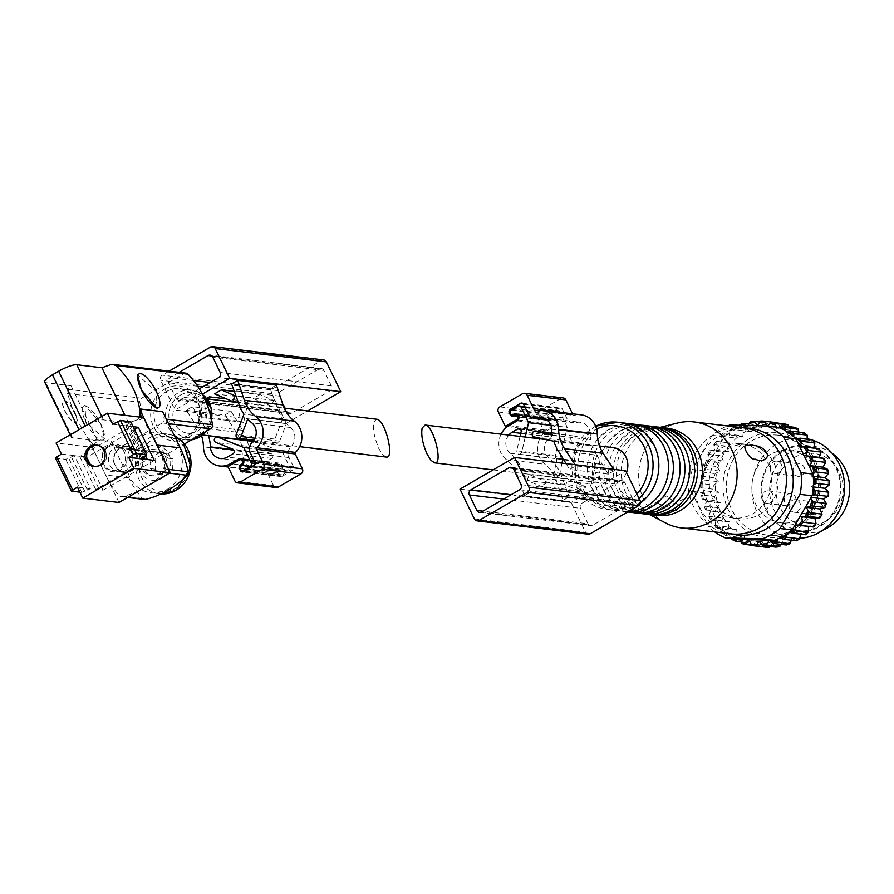 <?xml version="1.0" encoding="UTF-8"?>
<svg xmlns="http://www.w3.org/2000/svg" width="894" height="894" viewBox="0 0 894 894"><rect width="100%" height="100%" fill="white"/><g stroke="black" fill="none" stroke-linecap="round" stroke-linejoin="round"><path stroke-width="0.67" stroke-dasharray="4.47 3.35" d="M386.219 457.046L382.576 454.521L378.676 448.274C372.306 431.936 371.647 422.259 376.709 419.23M197.418 431.098A18.215 16.785 -83.2 0 0 206.246 411.609A18.215 16.785 -83.2 0 0 191.864 397.025A18.215 16.785 -83.2 0 0 175.917 404.96A18.215 16.785 -83.2 0 0 174.766 423.778A18.215 16.785 -83.2 0 0 187.517 433.188A18.215 16.785 -83.2 0 0 197.418 431.098M155.701 458.298L155.243 469.16L163.691 474.837L172.609 469.652L173.067 458.79L164.608 453.113L155.701 458.298L150.862 457.717L150.404 468.579L155.243 469.16M108.565 446.911A12.561 11.577 96.8 0 1 115.393 445.469A12.561 11.577 96.8 0 1 125.316 455.527A12.561 11.577 96.8 0 1 119.226 468.97A12.561 11.577 96.8 0 1 112.398 470.412A12.561 11.577 96.8 0 1 102.486 460.354A12.561 11.577 96.8 0 1 108.565 446.911M108.52 445.871A13.812 12.739 -83.2 0 0 103.056 464.578A13.812 12.739 -83.2 0 0 120.243 470.132A13.812 12.739 -83.2 0 0 125.708 451.414A13.812 12.739 -83.2 0 0 108.52 445.871M97.111 445.022A10.862 10.013 96.8 0 1 97.882 445.078A10.862 10.013 96.8 0 1 106.464 453.772A10.862 10.013 96.8 0 1 101.201 465.394A10.862 10.013 96.8 0 1 95.3 466.646A10.862 10.013 96.8 0 1 94.529 466.512M115.069 447.179A13.187 12.158 96.8 0 1 122.232 445.659A13.187 12.158 96.8 0 1 132.658 456.219A13.187 12.158 96.8 0 1 126.266 470.333A13.187 12.158 96.8 0 1 119.092 471.842A13.187 12.158 96.8 0 1 108.677 461.282A13.187 12.158 96.8 0 1 115.069 447.179M131.34 470.937A13.187 12.158 -83.2 0 0 137.732 456.834A13.187 12.158 -83.2 0 0 127.317 446.274A13.187 12.158 -83.2 0 0 113.672 457.907A13.187 12.158 -83.2 0 0 124.165 472.457A13.187 12.158 -83.2 0 0 131.34 470.937M143.599 417.565L139.129 420.158A3.766 3.475 -83.2 0 0 140.984 417.252M91.993 444.083L92.752 444.173A94.194 86.83 -83.2 0 1 88.081 438.82L93.445 445.033L97.692 440.854L71.039 385.716L68.011 389.371L67.553 393.539L72.112 407.742L77.778 421.096L88.081 438.82L105.559 474.982A94.194 86.83 -83.2 0 0 107.727 479.195L92.339 447.358L56.099 443.011M92.752 444.173A3.766 3.475 -83.2 0 0 96.809 444.765L92.339 447.358M88.081 438.82L111.269 441.602A94.194 86.83 -83.2 0 0 115.952 446.955A3.766 3.475 -83.2 0 0 119.997 447.548L162.328 422.951A3.766 3.475 -83.2 0 0 164.15 418.94A94.194 86.83 -83.2 0 0 162.742 411.698M186.041 373.178A3.766 3.475 -83.2 0 0 183.985 373.614L141.665 398.21A3.766 3.475 -83.2 0 0 139.844 402.222A94.194 86.83 -83.2 0 0 164.272 452.755A3.766 3.475 -83.2 0 0 168.318 453.347L184.522 443.938M100.765 423.924L104.62 438.92L85.79 422.124L85.064 405.295L100.765 423.924A19.467 6.191 59.8 0 0 83.5 406.189A19.467 6.191 59.8 0 0 85.79 422.124A19.467 6.191 59.8 0 0 103.056 439.848A19.467 6.191 59.8 0 0 100.765 423.924M157.076 408.435L156.349 391.617L137.531 374.809M71.039 385.716L45.918 382.699A15.075 3.33 154.2 0 1 44.7 382.084M94.663 444.497L96.809 444.765M97.692 440.854L72.57 437.837A15.075 3.33 154.2 0 1 71.352 437.222A15.075 3.33 154.2 0 1 79.119 429.958L85.299 426.371A15.075 3.33 154.2 0 1 103.447 419.889L128.58 422.907L136.983 419.901L139.129 420.158M136.983 419.901L140.034 417.14M128.58 422.907L124.914 415.319M74.705 412.123A12.561 4.001 -120.2 0 1 76.18 422.404A12.561 4.001 -120.2 0 1 75.208 422.571A12.561 4.001 -120.2 0 1 65.698 412.268A12.561 4.001 -120.2 0 1 63.563 400.691A12.561 4.001 -120.2 0 1 74.705 412.123M111.269 441.602L128.758 477.776A94.194 86.83 -83.2 0 0 142.336 498.349A3.766 3.475 -83.2 0 0 144.437 499.467M118.991 502.495L107.727 479.195A94.194 86.83 -83.2 0 0 119.148 495.567A3.766 3.475 -83.2 0 0 122.4 496.617A94.194 86.83 -83.2 0 0 144.627 487.599A94.194 86.83 -83.2 0 0 163.904 472.49A3.766 3.475 -83.2 0 0 164.932 468.948A94.194 86.83 -83.2 0 0 158.987 449.403M167.279 489.275A30.139 27.781 -83.2 0 0 181.895 457.024A30.139 27.781 -83.2 0 0 158.082 432.886A30.139 27.781 -83.2 0 0 126.903 459.505A30.139 27.781 -83.2 0 0 150.896 492.739A30.139 27.781 -83.2 0 0 167.279 489.275M74.995 422.694A12.561 4.001 59.8 0 0 75.979 422.527A12.561 4.001 59.8 0 0 73.118 409.653A12.561 4.001 59.8 0 0 63.351 400.814A12.561 4.001 59.8 0 0 65.497 412.38A12.561 4.001 59.8 0 0 74.995 422.694M61.429 454.029L80.091 456.275L131.362 426.483L133.206 426.706M79.868 492.169L81.734 492.393L90.361 488.739L74.37 455.661L87.042 457.113L103.034 490.191L96.083 489.353L147.342 459.561M134.558 429.489L87.042 457.113M112.689 424.237L131.351 426.483L125.641 425.645L130.759 421.957M154.293 460.399L103.034 490.191M90.361 488.739L77.42 487.118M74.37 455.661L65.743 459.315L55.596 458.097M130.826 470.356A12.561 11.577 -83.2 0 0 136.916 456.923A12.561 11.577 -83.2 0 0 126.993 446.866A12.561 11.577 -83.2 0 0 114.007 457.952A12.561 11.577 -83.2 0 0 123.998 471.797A12.561 11.577 -83.2 0 0 130.826 470.356M95.915 466.467A10.627 9.8 -83.2 0 0 101.022 465.182A10.627 9.8 -83.2 0 0 106.218 454.174A10.627 9.8 -83.2 0 0 98.452 445.402M150.404 468.579L158.864 474.256L167.781 469.071L168.24 458.209L159.78 452.532L164.608 453.113M159.78 452.532L150.862 457.717M158.864 474.256L163.691 474.837M167.781 469.071L172.609 469.652M168.24 458.209L173.067 458.79M158.394 474.189A13.187 12.158 -83.2 0 0 164.787 460.075A13.187 12.158 -83.2 0 0 154.371 449.514A13.187 12.158 -83.2 0 0 140.727 461.159A13.187 12.158 -83.2 0 0 151.231 475.709A13.187 12.158 -83.2 0 0 158.394 474.189M161.948 478.256A17.578 16.204 -83.2 0 0 163.233 447.838A17.578 16.204 -83.2 0 0 138.279 462.354A17.578 16.204 -83.2 0 0 161.948 478.256M160.082 474.39A13.187 12.158 -83.2 0 0 166.474 460.287A13.187 12.158 -83.2 0 0 156.059 449.727A13.187 12.158 -83.2 0 0 142.425 461.36A13.187 12.158 -83.2 0 0 152.919 475.91A13.187 12.158 -83.2 0 0 160.082 474.39M186.265 410.312L224.919 414.95L231.099 411.363L192.433 406.714L186.265 410.312L197.552 427.488A35.291 32.53 -83.2 0 1 201.541 435.736M323.717 359.969A3.766 3.475 -83.2 0 0 321.672 360.394L273.285 388.521A3.766 3.475 -83.2 0 0 271.798 393.617L286.192 423.387L175.056 410.044L202.357 394.176M286.192 423.387L307.637 410.927M276.391 385.035L270.212 388.622L231.557 383.984M259.975 394.578L253.225 398.5L271.452 406.222L273.653 400.378L259.975 394.578L234.329 391.494M214.571 393.852L253.225 398.5M248.085 401.484L241.335 405.407L238.039 421.085L243.682 422.37L248.085 401.484L226.45 398.892M206.592 398.489L202.681 400.769L241.335 405.407M270.212 388.622L278.023 409.798A42.823 39.481 -83.2 0 0 282.616 418.828L243.961 414.179M282.616 418.828L274.871 439.099A2.827 2.604 -83.2 0 0 276.95 442.943A2.827 2.604 -83.2 0 0 279.688 441.178L286.393 423.633A42.823 39.481 -83.2 0 0 290.438 427.488A12.561 11.577 -83.2 0 1 290.908 446.832A8.795 8.102 -83.2 0 0 289.019 457.538L293.534 466.88A2.514 2.313 -83.2 0 1 292.55 470.289L282.247 476.267A2.514 2.313 -83.2 0 1 279.129 475.262L278.056 473.049A2.514 2.313 -83.2 0 1 279.051 469.652L280.079 469.048A2.514 2.313 -83.2 0 0 279.319 464.355A2.514 2.313 -83.2 0 0 277.956 464.645L266.624 471.227L273.553 485.554A3.766 3.475 -83.2 0 0 276.201 487.509M247.258 440.63A42.823 39.481 -83.2 0 1 249.08 451.526A12.561 11.577 -83.2 0 0 259.159 463.148A12.561 11.577 -83.2 0 0 265.987 461.706L271.698 458.387A2.514 2.313 -83.2 0 0 271.474 453.828L254.622 447.134A2.827 2.604 -83.2 0 1 255.896 441.67A2.827 2.604 -83.2 0 1 256.5 441.826L282.459 452.14L289.913 467.573A2.514 2.313 -83.2 0 1 288.93 470.982L282.236 474.87A2.514 2.313 -83.2 0 1 278.883 473.138A2.514 2.313 -83.2 0 1 280.101 470.456L280.615 470.155A3.766 3.475 -83.2 0 0 279.464 463.103A3.766 3.475 -83.2 0 0 277.419 463.539L269.183 468.322A20.093 18.528 -83.2 0 1 258.254 470.635A20.093 18.528 -83.2 0 1 242.106 451.492A35.291 32.53 -83.2 0 0 236.206 432.126L197.552 427.488M224.919 414.95L236.206 432.126M266.624 471.227L227.97 466.579M231.099 411.363L242.687 430.327L204.033 425.689L192.433 406.714M247.169 440.351A42.823 39.481 -83.2 0 0 242.687 430.327M208.514 435.713A42.823 39.481 -83.2 0 0 204.033 425.689M169.078 371.144L162.149 375.167A3.766 3.475 -83.2 0 0 160.663 380.274L175.056 410.044M281.096 391.036A3.766 3.475 -83.2 0 0 279.61 396.143L287.075 411.575A3.766 3.475 -83.2 0 0 291.757 413.095L329.852 390.957A3.766 3.475 -83.2 0 0 331.339 385.85L323.874 370.418A3.766 3.475 -83.2 0 0 319.192 368.898L281.096 391.036L210.246 382.531M179.146 372.351L169.961 377.693A3.766 3.475 -83.2 0 0 168.474 382.788L175.939 398.232A3.766 3.475 -83.2 0 0 180.622 399.741L199.317 388.879M286.393 423.633L247.727 418.995M282.459 452.14L249.482 448.173M271.452 406.222L238.296 402.244M273.653 400.378L235.938 395.852M202.681 400.769L199.373 416.448L205.028 417.721L208.95 399.082M238.039 421.085L199.373 416.448M243.682 422.37L205.028 417.721M626.515 472.501A18.215 16.785 96.8 0 1 608.87 483.788A18.215 16.785 96.8 0 1 594.488 469.205A18.215 16.785 96.8 0 1 603.316 449.716A18.215 16.785 96.8 0 1 613.217 447.626M751.575 431.724L753.027 426.282L739.819 424.695L738.757 427.701A59.965 55.283 -83.2 0 0 735.997 428.975L733.572 427.567L746.781 429.154L751.575 431.724L738.042 430.103L735.997 428.975A59.965 55.283 96.8 0 0 729.56 432.707A59.965 55.283 -83.2 0 0 727.057 434.506L724.419 433.635L737.639 435.222L742.802 436.831L727.057 434.506A59.965 55.283 96.8 0 0 724.229 436.786L704.26 470.948A59.965 55.283 96.8 0 0 703.12 478.346A59.965 55.283 -83.2 0 0 702.896 481.564L700.673 483.475L713.893 485.062L718.307 481.687L704.785 480.067L702.896 481.564A59.965 55.283 96.8 0 0 703.008 489.398A59.965 55.283 -83.2 0 0 703.332 492.594L701.466 494.941L714.675 496.528L718.463 492.382L704.941 490.75L703.332 492.594A59.965 55.283 96.8 0 0 703.343 492.695L720.374 527.918A59.965 55.283 96.8 0 0 720.441 527.985A59.965 55.283 -83.2 0 0 722.676 530.064L722.754 533.249L735.974 534.836L736.265 529.181L722.732 527.561L722.676 530.064A59.965 55.283 96.8 0 0 728.521 534.567A59.965 55.283 -83.2 0 0 731.08 536.165L731.705 539.306L744.914 540.892L744.244 535.327L730.711 533.707L731.08 536.165A59.965 55.283 96.8 0 0 737.304 539.283M733.572 427.567A62.479 57.596 96.8 0 0 730.096 429.578L729.269 435.199M738.042 430.103L738.757 427.701A59.965 55.283 96.8 0 1 742.076 426.416L747.205 426.561L745.697 425.298M748.222 425.365L747.507 426.818L776.238 427.142M767.197 426.047L780.719 427.69L777.914 422.828A62.479 57.596 96.8 0 0 774.003 422.594L760.794 421.007M778.629 427.421L776.327 427.399L776.73 428.628L779.065 427.477M722.754 533.249A62.479 57.596 96.8 0 0 725.917 535.685L730.711 533.707M701.466 494.941A62.479 57.596 96.8 0 0 702.248 499.075L706.908 501.188L704.193 506.015A62.479 57.596 96.8 0 0 705.668 509.904L710.618 511.022L708.763 516.319A62.479 57.596 96.8 0 0 710.875 519.839L715.96 519.917L715.021 525.504A62.479 57.596 96.8 0 0 717.703 528.533L722.732 527.561M700.673 483.475A62.479 57.596 96.8 0 0 700.74 487.711L704.941 490.75M724.419 433.635A62.479 57.596 96.8 0 0 721.335 436.306L721.48 441.949L716.429 441.401A62.479 57.596 96.8 0 0 713.837 444.631L714.932 450.095L709.87 450.61A62.479 57.596 96.8 0 0 707.858 454.286L709.87 459.382L704.953 460.924A62.479 57.596 96.8 0 0 703.589 464.925L706.439 469.484L701.857 471.998A62.479 57.596 96.8 0 0 701.198 476.189L704.785 480.067M730.096 429.578L743.305 431.165A62.479 57.596 96.8 0 1 746.781 429.154M748.893 424.024L756.771 424.974L761.04 428.438L747.507 426.818M753.027 426.282A62.479 57.596 96.8 0 1 756.771 424.974M750.167 421.8L763.375 423.387A62.479 57.596 96.8 0 1 767.264 422.851L770.863 427.075L757.33 425.455M759.922 421.968L767.264 422.851M751.742 545.239L758.548 546.055A62.479 57.596 96.8 0 1 754.771 545.038L753.161 539.752L739.629 538.132L740.042 539.361M741.551 543.451L754.771 545.038M740.824 541.73L748.446 542.647A62.479 57.596 96.8 0 1 744.914 540.892M725.917 535.685L739.126 537.272A62.479 57.596 96.8 0 1 735.974 534.836M717.703 528.533L730.923 530.12A62.479 57.596 96.8 0 1 728.23 527.091L729.493 521.537L715.96 519.917M715.021 525.504L728.23 527.091M710.875 519.839L724.084 521.425A62.479 57.596 96.8 0 1 721.972 517.905L724.151 512.642L710.618 511.022M708.763 516.319L721.972 517.905M705.668 509.904L718.877 511.491A62.479 57.596 96.8 0 1 717.401 507.602L720.441 502.819L706.908 501.188M704.193 506.015L717.401 507.602M702.248 499.075L715.457 500.662A62.479 57.596 96.8 0 1 714.675 496.528M700.74 487.711L713.948 489.297A62.479 57.596 96.8 0 1 713.893 485.062M701.198 476.189L714.407 477.776A62.479 57.596 96.8 0 1 715.066 473.585L719.972 471.116L706.439 469.484M701.857 471.998L715.066 473.585M703.589 464.925L716.809 466.512A62.479 57.596 96.8 0 1 718.161 462.511L723.391 461.013L709.87 459.382M704.953 460.924L718.161 462.511M707.858 454.286L721.067 455.873A62.479 57.596 96.8 0 1 723.078 452.196L728.465 451.727L714.932 450.095M709.87 450.61L723.078 452.196M713.837 444.631L727.045 446.218A62.479 57.596 96.8 0 1 729.638 442.988L721.48 441.949M716.429 441.401L729.638 442.988M721.335 436.306L734.544 437.892A62.479 57.596 96.8 0 1 737.639 435.222M742.802 436.831L743.305 431.165M761.04 428.438L763.375 423.387M770.863 427.075L774.003 422.594M780.719 427.69L784.552 423.924M789.067 426.661L790.262 430.26L794.654 427.332M798.789 432.081L799.18 434.685L803.974 432.707M807.193 439.256L807.159 440.831L812.188 439.859M814.032 447.95L819.016 448.542M805.472 534.746L800.622 533.182L789.301 532.254M796.319 540.825L791.849 538.289L778.316 536.657L780.361 537.786M786.329 544.994L782.384 541.574L769.153 540.199M775.836 547.128L772.561 542.926L759.028 541.306M772.561 542.926L769.097 547.385M765.197 547.139L762.705 542.323L749.172 540.691M762.705 542.323L758.548 546.055M753.161 539.752L748.446 542.647M744.244 535.327L739.126 537.272M736.265 529.181L730.923 530.12M729.493 521.537L724.084 521.425M724.151 512.642L718.877 511.491M720.441 502.819L715.457 500.662M718.463 492.382L713.948 489.297M718.307 481.687L714.407 477.776M719.972 471.116L716.809 466.512M723.391 461.013L721.067 455.873M728.465 451.727L727.045 446.218M735.002 443.569L734.544 437.892M800.51 534.154L800.622 533.182M791.268 540.222L791.849 538.289M780.998 544.357L782.384 541.574M724.229 436.786L712.149 435.333A59.965 55.283 96.8 0 1 720.642 429.276A59.965 55.283 96.8 0 1 727.448 425.935M729.996 424.963L742.076 426.416M714.719 531.919A59.965 55.283 96.8 0 1 708.294 526.465L720.374 527.918M712.149 435.333L692.179 469.495A59.965 55.283 96.8 0 0 691.263 491.242L703.343 492.695M692.179 469.495L704.26 470.948M727.828 448.833A37.358 34.441 96.8 0 1 748.144 444.541A37.358 34.441 96.8 0 1 777.881 485.744A37.358 34.441 96.8 0 1 739.226 518.732A37.358 34.441 96.8 0 1 709.724 488.817A37.358 34.441 96.8 0 1 727.828 448.833M721.302 448.05A37.358 34.441 96.8 0 1 741.618 443.759A37.358 34.441 96.8 0 1 771.354 484.961A37.358 34.441 96.8 0 1 732.711 517.95A37.358 34.441 96.8 0 1 703.198 488.035A37.358 34.441 96.8 0 1 721.302 448.05M640.406 502.931A43.951 40.521 96.8 0 1 613.049 510.228A43.951 40.521 96.8 0 1 578.329 475.016A43.951 40.521 96.8 0 1 599.639 427.991A43.951 40.521 96.8 0 1 623.531 422.94M628.281 511.636A43.951 40.521 96.8 0 1 622.716 511.379A43.951 40.521 96.8 0 1 591.28 487.286A43.951 40.521 96.8 0 1 596.957 440.072A43.951 40.521 96.8 0 1 609.295 429.142A43.951 40.521 96.8 0 1 628.326 423.834M627.689 511.983A43.951 40.521 96.8 0 1 627.543 511.96A43.951 40.521 96.8 0 1 592.834 476.759A43.951 40.521 96.8 0 1 614.133 429.723A43.951 40.521 96.8 0 1 638.025 424.684M630.952 512.217A43.951 40.521 96.8 0 1 602.88 488.683A43.951 40.521 96.8 0 1 608.546 441.457A43.951 40.521 96.8 0 1 620.894 430.539A43.951 40.521 96.8 0 1 641.389 425.242M639.143 513.357A43.951 40.521 96.8 0 1 604.422 478.156A43.951 40.521 96.8 0 1 625.733 431.12A43.951 40.521 96.8 0 1 649.625 426.069M641.568 513.569A43.951 40.521 96.8 0 1 612.546 489.834A43.951 40.521 96.8 0 1 618.212 442.619A43.951 40.521 96.8 0 1 630.561 431.701A43.951 40.521 96.8 0 1 652.028 426.438M648.809 514.519A43.951 40.521 96.8 0 1 614.089 479.318A43.951 40.521 96.8 0 1 635.388 432.283A43.951 40.521 96.8 0 1 659.291 427.231M650.262 514.665A43.951 40.521 96.8 0 1 620.28 490.761A43.951 40.521 96.8 0 1 625.945 443.547A43.951 40.521 96.8 0 1 638.294 432.629A43.951 40.521 96.8 0 1 660.733 427.433M656.542 515.447A43.951 40.521 96.8 0 1 643.546 511.402A43.951 40.521 96.8 0 1 621.207 472.904A43.951 40.521 96.8 0 1 643.121 433.21A43.951 40.521 96.8 0 1 653.436 429.019A43.951 40.521 96.8 0 1 667.025 428.159M665.728 523.012A53.372 49.204 96.8 0 1 638.607 476.278A53.372 49.204 96.8 0 1 665.214 428.07A53.372 49.204 96.8 0 1 677.741 422.985M730.8 533.852A53.372 49.204 96.8 0 1 688.637 491.108A53.372 49.204 96.8 0 1 714.507 433.992A53.372 49.204 96.8 0 1 743.529 427.857M748.334 445.391C752.916 443.335 759.252 446.329 767.343 454.387M680.189 506.038L666.276 495.913L657.66 501.378C665.784 509.468 672.132 512.474 676.702 510.407L680.189 506.038M731.907 533.975A53.685 49.494 96.8 0 1 694.482 489.029A53.685 49.494 96.8 0 1 720.899 434.495A53.685 49.494 96.8 0 1 744.624 428.002M691.263 491.242L708.294 526.465M799.94 538.289A50.232 46.309 96.8 0 1 792.229 538.065A50.232 46.309 96.8 0 1 752.558 497.835A50.232 46.309 96.8 0 1 776.897 444.083A50.232 46.309 96.8 0 1 804.209 438.317A50.232 46.309 96.8 0 1 807.204 438.775M811.115 439.725A50.232 46.309 96.8 0 1 812.456 440.139M783.133 451.202A42.532 39.213 96.8 0 1 840.405 489.666A42.532 39.213 96.8 0 1 780.026 524.767A42.532 39.213 96.8 0 1 783.133 451.202M794.185 457.583A36.419 33.57 96.8 0 1 813.987 453.403A36.419 33.57 96.8 0 1 842.975 493.566A36.419 33.57 96.8 0 1 805.304 525.717A36.419 33.57 96.8 0 1 776.528 496.55A36.419 33.57 96.8 0 1 794.185 457.583M800.946 518.643A36.419 33.57 -83.2 0 0 818.591 479.665A36.419 33.57 -83.2 0 0 789.827 450.498A36.419 33.57 -83.2 0 0 770.025 454.677A36.419 33.57 -83.2 0 0 752.368 493.656A36.419 33.57 -83.2 0 0 781.144 522.822A36.419 33.57 -83.2 0 0 800.946 518.643M823.028 530.064A43.325 39.939 96.8 0 1 804.477 532.578A43.325 39.939 96.8 0 1 770.259 497.88A43.325 39.939 96.8 0 1 791.246 451.515A43.325 39.939 96.8 0 1 814.814 446.542A43.325 39.939 96.8 0 1 832.236 453.381M782.798 450.498A43.325 39.939 96.8 0 1 806.354 445.525A43.325 39.939 96.8 0 1 840.841 493.309A43.325 39.939 96.8 0 1 796.018 531.561A43.325 39.939 96.8 0 1 761.8 496.863A43.325 39.939 96.8 0 1 782.798 450.498M810.623 498.338L809.919 497.276L811.83 496.271M811.16 497.422L809.919 497.276M790.262 430.26L776.73 428.628M737.796 539.294L739.629 538.132M777.601 539.06L778.316 536.657M786.798 534.053L787.089 531.561M813.361 486.917L811.584 486.694L813.462 485.196M813.238 488.415L811.584 486.694M813.249 476.234L811.428 476.01L813.026 474.166M813.35 477.362L811.428 476.01M813.931 448.475L800.398 446.844M807.159 440.831L793.626 439.2L793.693 436.697M795.917 438.775L793.626 439.2M799.18 434.685L785.647 433.065L785.278 430.595M787.837 432.193L785.647 433.065M797.47 511.469A6.28 5.789 -83.2 0 0 795.559 499.724A6.28 5.789 -83.2 0 0 789.067 505.266A6.28 5.789 -83.2 0 0 797.47 511.469M820.189 514.195A6.28 5.789 -83.2 0 0 818.267 502.45A6.28 5.789 -83.2 0 0 811.774 507.993A6.28 5.789 -83.2 0 0 820.189 514.195M770.136 502.64A6.28 5.789 -83.2 0 0 768.214 490.895A6.28 5.789 -83.2 0 0 761.722 496.438A6.28 5.789 -83.2 0 0 770.136 502.64M792.844 505.367A6.28 5.789 -83.2 0 0 790.922 493.622A6.28 5.789 -83.2 0 0 784.429 499.165A6.28 5.789 -83.2 0 0 792.844 505.367M778.819 472.87A6.28 5.789 -83.2 0 0 776.897 461.125A6.28 5.789 -83.2 0 0 770.404 466.668A6.28 5.789 -83.2 0 0 778.819 472.87M801.527 475.608A6.28 5.789 -83.2 0 0 799.616 463.852A6.28 5.789 -83.2 0 0 793.112 469.395A6.28 5.789 -83.2 0 0 801.527 475.608M562.996 500.428L524.342 495.779L530.522 492.192L569.176 496.829L562.996 500.428L556.37 480.536A35.291 32.53 96.8 0 0 545.061 464.31A20.093 18.528 96.8 0 1 547.564 430.293L555.789 425.51A3.766 3.475 96.8 0 0 554.649 418.459A3.766 3.475 96.8 0 0 552.593 418.895L552.079 419.197A2.514 2.313 96.8 0 1 548.726 417.464A2.514 2.313 96.8 0 1 549.944 414.782L556.638 410.894A2.514 2.313 96.8 0 1 559.767 411.899L567.232 427.343L560.449 456.678A2.827 2.604 96.8 0 1 557.577 458.846A2.827 2.604 96.8 0 1 555.386 455.404L559.789 436.361A2.514 2.313 96.8 0 0 556.47 433.59L550.76 436.909A12.561 11.577 96.8 0 0 548.95 457.974A42.823 39.481 96.8 0 1 561.365 475.664L569.176 496.829M459.985 489.13L571.121 502.484L625.677 470.769M614.469 470.512L608.289 474.099L569.634 469.462L575.814 465.863L614.469 470.512L613.697 469.339M561.98 463.126L559.398 475.407L598.052 480.044L591.303 483.967L552.648 479.329L556.213 462.433M559.398 475.407L552.648 479.329M527.069 480.436L529.282 474.591L547.508 482.324L586.162 486.962L579.413 490.884L540.758 486.235L527.069 480.436L565.734 485.084L567.936 479.229L586.162 486.962M547.508 482.324L540.758 486.235M566.058 463.617L569.634 469.462M575.043 464.69L575.814 465.863M558.046 450.487L596.7 455.124L608.289 474.099M596.7 455.124A42.823 39.481 96.8 0 1 592.465 445.882L572.808 441.535A2.827 2.604 96.8 0 1 573.713 435.959A2.827 2.604 96.8 0 1 573.948 436.004L590.945 439.77A42.823 39.481 96.8 0 1 590.308 433.936A12.561 11.577 96.8 0 0 580.228 422.303A12.561 11.577 96.8 0 0 575.971 422.65A8.795 8.102 96.8 0 1 572.998 422.896A8.795 8.102 96.8 0 1 566.841 418.347L562.315 409.005A2.514 2.313 96.8 0 0 559.197 407.999L548.905 413.978A2.514 2.313 96.8 0 0 547.91 417.375L548.972 419.588A2.514 2.313 96.8 0 0 552.101 420.593L553.129 420.001A2.514 2.313 96.8 0 1 556.481 421.722A2.514 2.313 96.8 0 1 555.263 424.404L543.932 430.986L537.003 416.649A3.766 3.475 96.8 0 1 538.501 411.553L561.141 398.389A3.766 3.475 96.8 0 1 563.186 397.953M572.551 413.799L573.009 414.76A1.252 1.162 96.8 0 0 574.317 415.375A20.093 18.528 96.8 0 1 581.134 414.827M501.076 434.16A20.093 18.528 96.8 0 0 506.406 459.672A35.291 32.53 96.8 0 1 517.715 475.899L556.37 480.536M524.342 495.779L517.715 475.899M507.434 426.606L543.932 430.986M530.522 492.192L522.711 471.026L561.365 475.664M508.809 435.087A12.561 11.577 96.8 0 0 510.295 453.325A42.823 39.481 96.8 0 1 522.711 471.026M520.04 436.44L516.732 450.766L555.386 455.404M525.247 437.065L521.783 452.029A2.827 2.604 96.8 0 1 518.922 454.208A2.827 2.604 96.8 0 1 516.732 450.766M588.151 534.199A3.766 3.475 96.8 0 1 585.514 532.254L571.121 502.484M587.995 523.75L580.53 508.317A3.766 3.475 96.8 0 1 582.016 503.21L620.112 481.073A3.766 3.475 96.8 0 1 624.794 482.581L632.259 498.025A3.766 3.475 96.8 0 1 630.773 503.132L592.677 525.259A3.766 3.475 96.8 0 1 587.995 523.75L482.894 511.133M553.811 441.245L592.465 445.882M552.291 435.121L590.945 439.77M550.883 425.376L567.232 427.343M591.303 483.967L595.706 463.092L601.349 464.377L598.052 480.044M563.376 459.214L595.706 463.092M563.768 459.862L601.349 464.377M579.413 490.884L565.734 485.084M529.282 474.591L567.936 479.229M175.883 488.236A27.625 25.468 -83.2 0 0 177.906 440.451A27.625 25.468 -83.2 0 0 138.682 463.248A27.625 25.468 -83.2 0 0 175.883 488.236M67.553 393.539L139.844 402.222M115.952 446.955L164.272 452.755M164.15 418.94L166.373 419.208M119.997 447.548L168.318 453.347M162.328 422.951L168.541 423.7M110.331 364.774L183.985 373.614M68.011 389.371L141.665 398.21M164.429 389.225A27.625 25.468 96.8 0 1 201.631 414.213A27.625 25.468 96.8 0 1 162.406 437.01A27.625 25.468 96.8 0 1 164.429 389.225M103.447 419.889L101.793 416.448M72.57 437.837L45.918 382.699M128.758 477.776L105.559 474.982M142.336 498.349L119.148 495.567M127.965 497.276L122.4 496.617M169.458 473.161L163.904 472.49M168.653 469.395L164.932 468.948M166.463 391.55A25.121 23.155 96.8 0 1 180.119 388.655A25.121 23.155 96.8 0 1 200.111 416.358A25.121 23.155 96.8 0 1 174.129 438.541A25.121 23.155 96.8 0 1 154.293 418.426A25.121 23.155 96.8 0 1 166.463 391.55M191.595 439.826A25.121 23.155 96.8 0 1 185.728 439.926A25.121 23.155 96.8 0 1 165.882 419.811A25.121 23.155 96.8 0 1 178.062 392.935A25.121 23.155 96.8 0 1 191.718 390.052A25.121 23.155 96.8 0 1 202.569 394.578M211.476 419.331A25.121 23.155 96.8 0 1 205.855 431.534M180.096 395.26A22.607 20.841 96.8 0 1 210.526 415.71A22.607 20.841 96.8 0 1 178.442 434.361A22.607 20.841 96.8 0 1 180.096 395.26M81.734 492.393L65.743 459.315M84.762 491.32L68.771 458.231M87.333 489.823L71.341 456.745M95.68 489.376L79.689 456.298M98.709 488.303L82.706 455.214M146.057 460.779L130.066 427.701M145.487 456.029L131.161 426.382M141.677 458.499L125.842 425.745M142.928 457.516L126.937 424.438M145.498 456.018L129.507 422.94M174.565 436.149A30.139 27.781 -83.2 0 0 166.787 433.936A30.139 27.781 -83.2 0 0 135.597 460.544A30.139 27.781 -83.2 0 0 159.59 493.79A30.139 27.781 -83.2 0 0 161.065 493.924L150.896 492.739M242.106 451.492L203.452 446.855M273.553 485.554L234.898 480.916M269.183 468.322L232.541 463.93M273.285 388.521L162.149 375.167M271.798 393.617L160.663 380.274M321.672 360.394L210.526 347.051M287.075 411.575L175.939 398.232M279.61 396.143L202.714 386.901M197.663 386.297L168.474 382.788M291.757 413.095L180.622 399.741M329.852 390.957L218.706 377.603M331.339 385.85L220.203 372.507M323.874 370.418L212.738 357.064M319.192 368.898L211.99 356.024M193.484 380.52L169.961 377.693M249.08 451.526L233.546 449.66M278.023 409.798L239.368 405.15M274.871 439.099L236.217 434.462M279.688 441.178L255.036 438.216M290.438 427.488L251.784 422.84M290.908 446.832L252.242 442.184M289.019 457.538L250.365 452.889M293.534 466.88L254.879 462.243M292.55 470.289L253.885 465.64M282.247 476.267L243.593 471.63M279.129 475.262L244.498 471.104M278.056 473.049L240.229 468.512M279.051 469.652L242.352 465.249M280.079 469.048L243 464.601M277.956 464.645L239.29 459.997M277.419 463.539L242.699 459.371M280.615 470.155L241.961 465.517M280.101 470.456L241.447 465.808M282.236 474.87L245.593 470.467M288.93 470.982L252.287 466.579M289.913 467.573L255.136 463.394M256.5 441.826L252.991 441.401M254.622 447.134L215.968 442.485M271.474 453.828L232.809 449.179M271.698 458.387L233.043 453.75M265.987 461.706L227.322 457.069M729.727 431.288A61.105 56.322 96.8 0 1 734.823 428.327M739.17 426.326A61.105 56.322 96.8 0 1 742.176 425.198M733.672 538.847A61.105 56.322 96.8 0 1 731.292 537.585M727.269 535.07A61.105 56.322 96.8 0 1 722.643 531.505M703.556 499.712A61.105 56.322 96.8 0 1 702.416 493.644M707.065 510.239A61.105 56.322 96.8 0 1 704.908 504.529M712.317 519.85A61.105 56.322 96.8 0 1 709.221 514.687M719.134 528.22A61.105 56.322 96.8 0 1 715.2 523.783M701.913 488.627A61.105 56.322 96.8 0 1 701.824 482.425M702.181 477.362A61.105 56.322 96.8 0 1 703.142 471.227M714.06 446.285A61.105 56.322 96.8 0 1 717.86 441.558M708.361 455.828A61.105 56.322 96.8 0 1 711.3 450.442M704.349 466.299A61.105 56.322 96.8 0 1 706.338 460.444M721.268 438.015A61.105 56.322 96.8 0 1 725.794 434.104M743.26 432.908A61.105 56.322 96.8 0 1 748.356 429.947M752.692 427.958A61.105 56.322 96.8 0 1 758.19 426.047M762.772 424.941A61.105 56.322 96.8 0 1 768.471 424.147M773.154 423.968A61.105 56.322 96.8 0 1 778.875 424.326M783.49 425.086A61.105 56.322 96.8 0 1 789.033 426.572M793.425 428.237A61.105 56.322 96.8 0 1 798.599 430.807M802.622 433.322A61.105 56.322 96.8 0 1 807.248 436.887M810.757 440.161A61.105 56.322 96.8 0 1 814.691 444.597M817.574 448.542A61.105 56.322 96.8 0 1 820.67 453.694M822.826 458.153A61.105 56.322 96.8 0 1 824.983 463.852M826.335 468.679A61.105 56.322 96.8 0 1 827.475 474.736M827.978 479.765A61.105 56.322 96.8 0 1 828.067 485.967M827.71 491.029A61.105 56.322 96.8 0 1 826.749 497.165M825.542 502.082A61.105 56.322 96.8 0 1 823.553 507.948M821.53 512.564A61.105 56.322 96.8 0 1 818.591 517.95M815.831 522.096A61.105 56.322 96.8 0 1 812.031 526.834M808.623 530.377A61.105 56.322 96.8 0 1 804.097 534.288M800.152 537.104A61.105 56.322 96.8 0 1 795.068 540.065M790.721 542.055A61.105 56.322 96.8 0 1 785.234 543.965M780.641 545.072A61.105 56.322 96.8 0 1 774.942 545.865M770.259 546.033A61.105 56.322 96.8 0 1 764.549 545.686M759.922 544.927A61.105 56.322 96.8 0 1 754.391 543.44M749.999 541.775A61.105 56.322 96.8 0 1 744.825 539.205M740.802 536.691A61.105 56.322 96.8 0 1 736.164 533.126M732.655 529.851A61.105 56.322 96.8 0 1 728.733 525.404M725.85 521.47A61.105 56.322 96.8 0 1 722.754 516.319M720.598 511.86A61.105 56.322 96.8 0 1 718.441 506.149M717.089 501.333A61.105 56.322 96.8 0 1 715.949 495.276M715.435 490.247A61.105 56.322 96.8 0 1 715.345 484.045M715.703 478.983A61.105 56.322 96.8 0 1 716.675 472.848M717.882 467.931A61.105 56.322 96.8 0 1 719.871 462.064M721.894 457.449A61.105 56.322 96.8 0 1 724.833 452.062M727.593 447.916A61.105 56.322 96.8 0 1 731.393 443.178M734.801 439.636A61.105 56.322 96.8 0 1 739.316 435.724M749.317 438.697A52.746 48.622 96.8 0 1 820.346 486.403A52.746 48.622 96.8 0 1 745.462 529.918A52.746 48.622 96.8 0 1 749.317 438.697M636.886 493.969A40.185 37.045 96.8 0 1 580.944 489.8A40.185 37.045 96.8 0 1 593.985 430.427A40.185 37.045 96.8 0 1 596.611 429.042M639.076 498.494A43.951 40.521 96.8 0 1 607.249 509.524A43.951 40.521 96.8 0 1 572.54 474.323A43.951 40.521 96.8 0 1 593.839 427.287A43.951 40.521 96.8 0 1 595.683 426.282M751.351 441.01A50.232 46.309 96.8 0 1 778.663 435.244A50.232 46.309 96.8 0 1 818.658 490.638A50.232 46.309 96.8 0 1 766.683 535.003A50.232 46.309 96.8 0 1 727.012 494.773A50.232 46.309 96.8 0 1 751.351 441.01M506.406 459.672L545.061 464.31M535.662 410.737L574.317 415.375M536.914 410.424L573.009 414.76M522.487 393.74L561.141 398.389M499.835 406.904L538.501 411.553M498.349 412.011L537.003 416.649M508.898 425.656L547.564 430.293M474.379 518.911L585.514 532.254M503.635 499.075L580.53 508.317M511.167 494.695L582.016 503.21M512.91 468.199L620.112 481.073M513.659 469.238L624.794 482.581M521.124 484.671L632.259 498.025M519.626 489.778L630.773 503.132M481.542 511.916L592.677 525.259M510.295 453.325L548.95 457.974M534.154 436.898L572.808 441.535M573.713 435.959L552.023 433.355L573.948 436.004M551.654 429.288L590.308 433.936M545.631 419.007L575.971 422.65M528.186 413.71L566.841 418.347M523.66 404.356L562.315 409.005M523.158 403.663L559.197 407.999M512.262 409.575L548.905 413.978M510.072 412.838L547.91 417.375M514.341 415.431L548.972 419.588M513.447 415.956L552.101 420.593M514.475 415.352L553.129 420.001M518.174 419.957L555.263 424.404M517.134 420.862L555.789 425.51M517.872 414.727L552.593 418.895M518.241 415.129L552.079 419.197M511.29 410.134L549.944 414.782M517.984 406.256L556.638 410.894M525.303 407.765L559.767 411.899M521.783 452.029L560.449 456.678M521.135 431.713L559.789 436.361M520.442 429.265L556.47 433.59M520.766 433.311L550.76 436.909M187.517 433.188L202.525 434.987M253.259 441.088L299.646 446.654M191.864 397.025L206.86 398.825M238.43 402.624L284.247 408.122M97.882 445.078L96.351 444.899M95.3 466.646L93.758 466.456M127.317 446.274L122.232 445.659M124.165 472.457L119.092 471.842M117.952 447.983L166.273 453.783M93.445 445.033L94.764 445.19M71.352 437.222L70.19 434.819M127.663 497.455L121.238 496.684M202.513 394.477L191.718 390.052L180.119 388.655C190.97 391.125 197.44 397.428 199.552 407.575C200.111 432.417 189.617 437.892 174.129 438.541L191.562 439.848M211.576 419.834L206.19 431.344M104.62 438.943L103.056 439.848M85.064 405.284L83.5 406.189M145.599 455.951L131.362 426.483M141.632 458.723L125.641 425.645M126.993 446.866L115.393 445.469M123.998 471.797L112.398 470.412M158.082 432.886L166.787 433.936L174.553 436.127M156.059 449.727L154.371 449.514M152.919 475.91L151.231 475.709M258.254 470.635L228.182 467.026M289.712 413.52L178.577 400.177M321.237 368.473L210.101 355.119M276.95 442.943L253.941 440.183M280.884 476.558L242.229 471.909M279.319 464.355L243.235 460.019M279.464 463.103L240.81 458.466M280.872 475.15L244.945 470.836M255.896 441.67L253.058 441.334M259.159 463.148L220.494 458.51M493.097 469.886L608.87 483.788M546.413 439.602L599.494 445.983M732.711 517.95L739.226 518.732M741.618 443.759L748.144 444.541M595.65 426.192L593.538 427.343L574.529 450.352L576.295 486.939L607.249 509.524L613.049 510.228M591.28 487.286C606.735 511.681 609.473 504.786 618.223 508.675C627.521 506.92 628.471 514.296 649.29 494.248M596.957 440.072L608.322 429.947L615.754 426.729L628.024 425.645L638.908 429.098L644.25 432.685L654.967 447.034M622.716 511.379L627.543 511.96M602.88 488.683C620.224 515.749 640.529 518.196 663.795 495.991M608.546 441.457L620.212 431.098C640.774 421.275 657.191 427.164 669.461 448.777M612.546 489.834C630.471 517.481 651.424 519.995 675.383 497.388M618.212 442.619L630.069 432.104C651.547 422.069 668.544 428.092 681.06 450.174M620.28 490.761L650.329 514.05L685.05 498.55M625.945 443.547L638.003 432.875C660.364 422.627 677.943 428.774 690.727 451.336M643.546 511.402L649.67 514.609M653.436 429.019L660.152 427.343M657.649 501.389C660.666 508.06 667.025 511.066 676.702 510.407M804.209 438.317L778.663 435.244C807.528 442.15 820.603 461.818 817.909 494.237C811.316 525.236 783.993 538.613 766.683 535.003L792.229 538.065M781.144 522.822L805.304 525.717M789.827 450.498L813.987 453.403M796.018 531.561L804.477 532.578M806.354 445.525L814.814 446.542M794.062 512.195L816.77 514.922M795.559 499.724L818.267 502.45M766.717 503.367L789.424 506.093M768.214 490.895L790.922 493.622M775.4 473.596L798.119 476.323M776.897 461.125L799.616 463.852M535.238 410.771L573.892 415.408M511.022 467.294L622.157 480.637M479.497 512.351L590.632 525.694M541.574 417.666L580.228 422.303M546.759 419.744L572.998 422.896M521.906 403.06L560.56 407.709M512.072 416.235L550.738 420.884M518.408 415.375L554.492 419.711M515.983 413.821L554.649 418.459M514.855 415.174L550.715 419.476M524.744 406.614L558.001 410.603M518.922 454.208L557.577 458.846M519.179 428.662L557.845 433.299"/><path stroke-width="1.34" d="M284.247 408.122L376.709 419.23C385.091 419.342 395.059 459.002 386.219 457.046L299.646 446.654M99.659 465.215A10.862 10.013 -83.2 0 0 104.922 453.593A10.862 10.013 -83.2 0 0 96.351 444.899A10.862 10.013 -83.2 0 0 85.12 454.487A10.862 10.013 -83.2 0 0 93.758 466.456A10.862 10.013 -83.2 0 0 99.659 465.215M94.529 466.512A10.862 10.013 96.8 0 1 86.662 457.538A10.862 10.013 96.8 0 1 91.981 446.329A10.862 10.013 96.8 0 1 97.111 445.022M140.984 417.252A3.766 3.475 -83.2 0 0 140.961 416.157A94.194 86.83 -83.2 0 0 139.553 408.904C137.028 392.332 129.105 377.871 115.762 365.523L113.203 364.439L110.331 364.774L101.927 367.769L76.795 364.752A15.075 3.33 154.2 0 0 58.646 371.233L52.467 374.832A15.075 3.33 154.2 0 0 44.7 382.084L70.19 434.819M133.206 426.706L138.302 427.31L154.293 460.399L141.632 458.723L146.594 454.711L136.447 453.493L133.418 454.565L128.68 457.326L134.011 468.344L170.251 472.702L143.599 417.565L107.358 413.207L56.099 443.011L61.429 454.029L55.394 457.996L71.431 490.851M158.987 449.403A94.194 86.83 -83.2 0 0 157.031 445.067L139.553 408.904L162.742 411.698L180.219 447.86L157.031 445.067M184.522 443.938L210.649 428.751A3.766 3.475 -83.2 0 0 212.47 424.751A94.194 86.83 -83.2 0 0 188.042 374.206A3.766 3.475 -83.2 0 0 186.041 373.178L113.203 364.439M139.084 373.882L137.52 374.787L141.375 389.818L157.076 408.435L158.651 407.541A19.467 6.191 59.8 0 0 156.349 391.617A19.467 6.191 59.8 0 0 139.084 373.882A19.467 6.191 59.8 0 0 141.375 389.818A19.467 6.191 59.8 0 0 158.651 407.541M140.034 417.14L139.553 408.904M124.914 415.319L101.927 367.769M127.663 497.455L144.437 499.467A3.766 3.475 -83.2 0 0 145.599 499.4A94.194 86.83 -83.2 0 0 187.092 475.284A3.766 3.475 -83.2 0 0 188.131 471.741A94.194 86.83 -83.2 0 0 180.219 447.86M170.251 472.702L118.991 502.495L82.751 498.137L77.42 487.118L71.386 491.074L79.868 492.169M134.011 468.344L82.751 498.137M130.759 421.957L120.455 420.403L112.689 424.237L107.358 413.207M138.302 427.31L134.558 429.489M128.68 457.326L147.342 459.561L145.599 455.951M98.452 445.402A10.627 9.8 -83.2 0 0 86.774 454.677A10.627 9.8 -83.2 0 0 95.915 466.467M202.357 394.176L229.613 378.341L215.219 348.559A3.766 3.475 -83.2 0 0 210.526 347.051L169.078 371.144M307.637 410.927L340.748 391.684L229.613 378.341M237.737 380.397L231.557 383.984L239.368 405.15A42.823 39.481 -83.2 0 0 243.961 414.179L236.217 434.462A2.827 2.604 -83.2 0 0 238.285 438.306A2.827 2.604 -83.2 0 0 241.034 436.529L247.727 418.995A42.823 39.481 -83.2 0 0 251.784 422.84A12.561 11.577 -83.2 0 1 252.242 442.184A8.795 8.102 -83.2 0 0 250.365 452.889L254.879 462.243A2.514 2.313 -83.2 0 1 253.885 465.64L243.593 471.63A2.514 2.313 -83.2 0 1 240.475 470.613L239.402 468.411A2.514 2.313 -83.2 0 1 240.397 465.014L241.425 464.411A2.514 2.313 -83.2 0 0 240.665 459.717A2.514 2.313 -83.2 0 0 239.29 459.997L227.97 466.579L234.898 480.916A3.766 3.475 -83.2 0 0 239.592 482.425L262.233 469.272A3.766 3.475 -83.2 0 0 263.719 464.165L256.544 449.302A1.252 1.162 -83.2 0 1 256.813 447.771A20.093 18.528 -83.2 0 0 255.662 416.503A35.291 32.53 -83.2 0 1 244.353 400.277L237.737 380.397L276.391 385.035L283.018 404.926A35.291 32.53 -83.2 0 0 294.327 421.152L255.662 416.503M234.329 391.494L221.321 389.929L214.571 393.852L232.798 401.585L234.999 395.74L221.321 389.929M226.45 398.892L209.419 396.847L206.592 398.489M237.536 482.861L276.201 487.509A3.766 3.475 -83.2 0 0 278.246 487.074L300.887 473.909A3.766 3.475 -83.2 0 0 302.384 468.802L295.199 453.951A1.252 1.162 -83.2 0 1 295.467 452.42A20.093 18.528 -83.2 0 0 294.327 421.152M228.182 467.026L219.6 465.986A20.093 18.528 -83.2 0 1 203.452 446.855A35.291 32.53 -83.2 0 0 201.541 435.736M219.6 465.986A20.093 18.528 -83.2 0 0 230.529 463.684L238.765 458.901A3.766 3.475 -83.2 0 1 243.783 461.483A3.766 3.475 -83.2 0 1 241.961 465.517L241.447 465.808A2.514 2.313 -83.2 0 0 242.207 470.512A2.514 2.313 -83.2 0 0 243.581 470.222L250.264 466.333A2.514 2.313 -83.2 0 0 251.259 462.936L243.794 447.492L217.845 437.188A2.827 2.604 -83.2 0 0 214.381 439.189A2.827 2.604 -83.2 0 0 215.968 442.485L232.809 449.179A2.514 2.313 -83.2 0 1 233.043 453.75L227.322 457.069A12.561 11.577 -83.2 0 1 220.494 458.51A12.561 11.577 -83.2 0 1 210.414 446.888A42.823 39.481 -83.2 0 0 208.514 435.713M340.748 391.684L326.355 361.914A3.766 3.475 -83.2 0 0 323.717 359.969L212.582 346.615M199.317 388.879L218.706 377.603A3.766 3.475 -83.2 0 0 220.203 372.507L212.738 357.064A3.766 3.475 -83.2 0 0 208.045 355.555L179.146 372.351M249.482 448.173L243.794 447.492M238.296 402.244L232.798 401.585M235.938 395.852L234.999 395.74M208.95 399.082L209.419 396.847M599.494 445.983L613.217 447.626A18.215 16.785 96.8 0 1 626.515 472.501M427.108 454.085L431.009 460.343L434.652 462.868C443.491 464.813 433.523 425.164 425.142 425.041L422.169 427.969C420.94 435.076 422.594 443.782 427.108 454.085M745.697 425.298L743.562 423.387L748.893 424.024M767.175 426.047L764.694 421.242A62.479 57.596 96.8 0 0 760.794 421.007L757.33 425.455L754.055 421.264A62.479 57.596 96.8 0 0 750.167 421.8L748.222 425.365M776.238 427.142L775.12 423.343L788.329 424.929L789.067 426.661M775.12 423.343A62.479 57.596 96.8 0 0 771.343 422.337L767.197 426.047M813.015 474.066A59.965 55.283 96.8 0 1 813.026 474.166L815.216 471.853A62.479 57.596 96.8 0 0 814.434 467.73L809.45 465.573L812.49 460.779A62.479 57.596 96.8 0 0 811.014 456.89L805.74 455.739L807.919 450.475A62.479 57.596 96.8 0 0 805.796 446.955L800.398 446.844L801.65 441.301A62.479 57.596 96.8 0 0 798.968 438.272L795.917 438.775A59.965 55.283 96.8 0 1 795.984 438.842L813.015 474.066L800.935 472.613L783.904 437.401A59.965 55.283 96.8 0 0 766.985 426.025L779.065 427.477A59.965 55.283 96.8 0 1 785.278 430.595L784.977 427.5A62.479 57.596 96.8 0 0 781.445 425.745L778.629 427.421M793.917 433.545A62.479 57.596 96.8 0 0 790.765 431.12L787.837 432.193A59.965 55.283 96.8 0 1 793.693 436.697L793.917 433.545L807.137 435.132L807.193 439.256M815.999 483.33A62.479 57.596 96.8 0 0 815.943 479.095L813.35 477.362A59.965 55.283 96.8 0 1 813.462 485.196L815.999 483.33L829.207 484.917L825.106 488.325L813.361 486.917M814.825 494.795A62.479 57.596 96.8 0 0 815.484 490.605L813.238 488.415A59.965 55.283 96.8 0 1 812.098 495.812L814.825 494.795L828.034 496.382L823.452 498.897L811.16 497.422M731.705 539.306A62.479 57.596 96.8 0 0 735.237 541.06L737.796 539.294L725.224 537.83L762.213 538.892A59.965 55.283 96.8 0 0 780.06 528.522L792.14 529.974A59.965 55.283 96.8 0 1 789.301 532.254L792.252 533.159A62.479 57.596 96.8 0 0 795.347 530.488L795.135 524.845L800.253 525.393A62.479 57.596 96.8 0 0 802.834 522.163L801.426 516.665L806.813 516.196A62.479 57.596 96.8 0 0 808.824 512.519L806.5 507.379L811.73 505.881A62.479 57.596 96.8 0 0 813.082 501.88L810.623 498.338L811.83 496.271M795.347 530.488L808.556 532.075L808.411 526.443L795.135 524.845L810.623 498.338M792.14 529.974L794.911 525.236M786.586 537.216L786.798 534.053A59.965 55.283 96.8 0 1 780.361 537.786L783.11 539.238L796.319 540.825A62.479 57.596 96.8 0 0 799.795 538.803L786.586 537.216A62.479 57.596 96.8 0 1 783.11 539.238M776.864 542.11L777.601 539.06A59.965 55.283 96.8 0 1 774.293 540.345L769.153 540.199L773.12 543.407L786.329 544.994A62.479 57.596 96.8 0 0 790.072 543.697L776.864 542.11A62.479 57.596 96.8 0 1 773.12 543.407M737.796 539.294L740.042 539.361L741.551 543.451A62.479 57.596 96.8 0 0 745.339 544.468L749.172 540.691L751.977 545.552A62.479 57.596 96.8 0 0 755.888 545.798L759.028 541.306L762.616 545.541A62.479 57.596 96.8 0 0 766.516 545.005L769.153 540.199M740.042 539.361L768.739 540.188M739.819 424.695A62.479 57.596 96.8 0 1 743.562 423.387M754.055 421.264L759.922 421.968M764.694 421.242L777.914 422.828M771.343 422.337L784.552 423.924A62.479 57.596 96.8 0 1 788.329 424.929M781.445 425.745L794.654 427.332A62.479 57.596 96.8 0 1 798.186 429.086L798.789 432.081M784.977 427.5L798.186 429.086M790.765 431.12L803.974 432.707A62.479 57.596 96.8 0 1 807.137 435.132M798.968 438.272L812.188 439.859A62.479 57.596 96.8 0 1 814.87 442.888L814.032 447.95M801.65 441.301L814.87 442.888M805.796 446.955L819.016 448.542A62.479 57.596 96.8 0 1 821.128 452.062L819.273 457.359L805.74 455.739M807.919 450.475L821.128 452.062M811.014 456.89L824.223 458.477A62.479 57.596 96.8 0 1 825.698 462.366L822.983 467.193L809.45 465.573M812.49 460.779L825.698 462.366M814.434 467.73L827.643 469.316A62.479 57.596 96.8 0 1 828.425 473.44L824.95 477.631L813.249 476.234M815.216 471.853L828.425 473.44M815.943 479.095L829.151 480.681A62.479 57.596 96.8 0 1 829.207 484.917M815.484 490.605L828.693 492.192A62.479 57.596 96.8 0 1 828.034 496.382M813.082 501.88L826.302 503.467A62.479 57.596 96.8 0 1 824.938 507.468L820.021 508.999L806.5 507.379M811.73 505.881L824.938 507.468M808.824 512.519L822.033 514.106A62.479 57.596 96.8 0 1 820.021 517.782L814.959 518.285L801.426 516.665M806.813 516.196L820.021 517.782M802.834 522.163L816.054 523.75A62.479 57.596 96.8 0 1 813.462 526.979L808.411 526.443M800.253 525.393L813.462 526.979M792.252 533.159L805.472 534.746A62.479 57.596 96.8 0 0 808.556 532.075M766.516 545.005L779.724 546.592A62.479 57.596 96.8 0 1 775.836 547.128L762.616 545.541M755.888 545.798L769.097 547.385A62.479 57.596 96.8 0 1 765.197 547.139L751.977 545.552M745.339 544.468L751.742 545.239M735.237 541.06L740.824 541.73M819.273 457.359L824.223 458.477M822.983 467.193L827.643 469.316M824.95 477.631L829.151 480.681M825.106 488.325L828.693 492.192M823.452 498.897L826.302 503.467M820.021 508.999L822.033 514.106M814.959 518.285L816.054 523.75M800.51 534.154L799.795 538.803M791.268 540.222L790.072 543.697M780.998 544.357L779.724 546.592M727.448 425.935A59.965 55.283 96.8 0 1 729.996 424.963L766.985 426.025M800.935 472.613A59.965 55.283 96.8 0 1 800.018 494.36L812.098 495.812M813.238 488.415A59.965 55.283 -83.2 0 0 813.462 485.196M813.35 477.362A59.965 55.283 -83.2 0 0 813.026 474.166M762.213 538.892L774.293 540.345M777.601 539.06A59.965 55.283 -83.2 0 0 780.361 537.786M786.798 534.053A59.965 55.283 -83.2 0 0 789.301 532.254M725.224 537.83A59.965 55.283 96.8 0 1 714.719 531.919M595.683 426.282A43.951 40.521 96.8 0 1 617.732 422.236L623.531 422.94A43.951 40.521 96.8 0 1 654.967 447.034A43.951 40.521 96.8 0 1 649.29 494.248A43.951 40.521 96.8 0 1 640.406 502.931M628.326 423.834A43.951 40.521 96.8 0 1 633.198 424.102A43.951 40.521 96.8 0 1 668.455 469.562A43.951 40.521 96.8 0 1 628.281 511.636M633.198 424.102L638.025 424.684A43.951 40.521 96.8 0 1 669.461 448.777A43.951 40.521 96.8 0 1 663.795 495.991A43.951 40.521 96.8 0 1 627.689 511.983M641.389 425.242A43.951 40.521 96.8 0 1 644.798 425.488A43.951 40.521 96.8 0 1 679.786 473.965A43.951 40.521 96.8 0 1 634.315 512.776A43.951 40.521 96.8 0 1 630.952 512.217M644.798 425.488L649.625 426.069A43.951 40.521 96.8 0 1 681.06 450.174A43.951 40.521 96.8 0 1 675.383 497.388A43.951 40.521 96.8 0 1 639.143 513.357L634.315 512.776M652.028 426.438A43.951 40.521 96.8 0 1 654.464 426.65A43.951 40.521 96.8 0 1 689.453 475.127A43.951 40.521 96.8 0 1 643.971 513.938A43.951 40.521 96.8 0 1 641.568 513.569M654.464 426.65L659.291 427.231A43.951 40.521 96.8 0 1 690.727 451.336A43.951 40.521 96.8 0 1 685.05 498.55A43.951 40.521 96.8 0 1 648.809 514.519L643.971 513.938M660.733 427.433A43.951 40.521 96.8 0 1 662.186 427.578A43.951 40.521 96.8 0 1 697.186 476.055A43.951 40.521 96.8 0 1 651.704 514.866A43.951 40.521 96.8 0 1 650.262 514.665M662.186 427.578L667.025 428.159A43.951 40.521 96.8 0 1 702.014 476.636A43.951 40.521 96.8 0 1 656.542 515.447L651.704 514.866M660.152 427.343L677.741 422.985A53.372 49.204 96.8 0 1 694.236 421.946A53.372 49.204 96.8 0 1 736.723 480.804A53.372 49.204 96.8 0 1 681.507 527.929A53.372 49.204 96.8 0 1 665.728 523.012L649.67 514.609M694.236 421.946L743.529 427.857A53.372 49.204 96.8 0 1 786.016 486.727A53.372 49.204 96.8 0 1 730.8 533.852L681.507 527.929M767.343 454.387L767.767 455.862C765.309 460.667 761.096 461.762 755.128 459.147C749.105 460.667 739.696 441.725 748.334 445.391C758.034 444.754 764.381 447.749 767.376 454.375M744.624 428.002A53.685 49.494 96.8 0 1 792.822 487.543A53.685 49.494 96.8 0 1 731.907 533.975M780.06 528.522L800.018 494.36M783.904 437.401L795.984 438.842M795.917 438.775A59.965 55.283 -83.2 0 0 793.693 436.697M787.837 432.193A59.965 55.283 -83.2 0 0 785.278 430.595M807.204 438.775A50.232 46.309 96.8 0 1 811.115 439.725M812.456 440.139A50.232 46.309 96.8 0 1 844.148 494.103A50.232 46.309 96.8 0 1 799.94 538.289M832.236 453.381A43.325 39.939 96.8 0 1 849.3 494.326A43.325 39.939 96.8 0 1 823.028 530.064M459.985 489.13L514.542 457.426L625.677 470.769L640.07 500.551A3.766 3.475 96.8 0 1 638.584 505.646L590.196 533.763A3.766 3.475 96.8 0 1 588.151 534.199L477.016 520.856A3.766 3.475 96.8 0 1 474.379 518.911L459.985 489.13M566.058 463.617L558.046 450.487A42.823 39.481 96.8 0 1 553.811 441.245L534.154 436.898A2.827 2.604 96.8 0 1 535.059 431.321A2.827 2.604 96.8 0 1 535.294 431.366L552.023 433.366L535.059 431.321M535.294 431.366L552.291 435.121A42.823 39.481 96.8 0 1 551.654 429.288A12.561 11.577 96.8 0 0 541.574 417.666A12.561 11.577 96.8 0 0 537.316 418.012A8.795 8.102 96.8 0 1 534.344 418.247A8.795 8.102 96.8 0 1 528.186 413.71L523.66 404.356A2.514 2.313 96.8 0 0 520.543 403.35L510.239 409.34A2.514 2.313 96.8 0 0 509.256 412.737L510.318 414.939A2.514 2.313 96.8 0 0 513.447 415.956L514.475 415.352A2.514 2.313 96.8 0 1 517.816 417.073A2.514 2.313 96.8 0 1 516.609 419.767L505.278 426.349L498.349 412.011A3.766 3.475 96.8 0 1 499.835 406.904L522.487 393.74A3.766 3.475 96.8 0 1 527.169 395.26L534.355 410.123A1.252 1.162 96.8 0 0 535.662 410.737A20.093 18.528 96.8 0 1 542.468 410.178A20.093 18.528 96.8 0 1 558.616 429.321A35.291 32.53 96.8 0 0 564.527 448.687L575.043 464.69M524.532 393.315L563.186 397.953A3.766 3.475 96.8 0 1 565.835 399.897L572.551 413.799M542.468 410.178L581.134 414.827A20.093 18.528 96.8 0 1 597.281 433.959A35.291 32.53 96.8 0 0 603.182 453.336L613.697 469.339M505.278 426.349L507.434 426.606M501.076 434.16A20.093 18.528 96.8 0 1 508.898 425.656L517.134 420.862A3.766 3.475 96.8 0 0 515.983 413.821A3.766 3.475 96.8 0 0 513.938 414.246L517.872 414.727M508.809 435.087A12.561 11.577 96.8 0 1 512.106 432.271L517.816 428.952A2.514 2.313 96.8 0 1 521.135 431.713L520.04 436.44M525.247 437.065L528.566 422.694L521.113 407.262L525.303 407.765M513.938 414.246L513.424 414.548A2.514 2.313 96.8 0 1 510.072 412.827A2.514 2.313 96.8 0 1 511.29 410.134L517.984 406.256A2.514 2.313 96.8 0 1 521.113 407.262M514.542 457.426L528.935 487.196A3.766 3.475 96.8 0 1 527.438 492.303L479.061 520.42A3.766 3.475 96.8 0 1 477.016 520.856M481.542 511.916A3.766 3.475 96.8 0 1 476.86 510.407L469.395 494.963A3.766 3.475 96.8 0 1 470.881 489.867L508.965 467.73A3.766 3.475 96.8 0 1 513.659 469.238L521.124 484.671A3.766 3.475 96.8 0 1 519.626 489.778L481.542 511.916M528.566 422.694L550.883 425.376M556.213 462.433L557.051 458.454L563.376 459.214M557.051 458.454L563.768 459.862M562.695 459.728L561.98 463.126M166.373 419.208L212.47 424.751M115.762 365.523L188.042 374.206M168.541 423.7L210.649 428.751M140.19 416.068L140.961 416.157M78.996 429.701L52.467 374.832M85.176 426.103L58.646 371.233M101.793 416.448L76.795 364.752M145.599 499.4L127.965 497.276M187.092 475.284L169.458 473.161M188.131 471.741L168.653 469.395M202.569 394.578A25.121 23.155 96.8 0 1 211.476 419.331M205.855 431.534A25.121 23.155 96.8 0 1 191.595 439.826M72.682 489.867L56.691 456.789M133.418 454.565L117.427 421.487M136.447 453.493L120.455 420.403M147.152 459.46L145.487 456.029M146.594 454.711L130.602 421.622M174.553 436.127L183.013 442.206L190.981 467.093L176.174 490.292L161.065 493.924A30.139 27.781 -83.2 0 0 175.984 490.325A30.139 27.781 -83.2 0 0 191.003 462.433A30.139 27.781 -83.2 0 0 174.565 436.149M283.018 404.926L244.353 400.277M295.467 452.42L256.813 447.771M295.199 453.951L256.544 449.302M302.384 468.802L263.719 464.165M300.887 473.909L262.233 469.272M278.246 487.074L239.592 482.425M232.541 463.93L230.529 463.684M326.355 361.914L215.219 348.559M202.714 386.901L197.663 386.297M211.99 356.024L208.045 355.555M210.246 382.531L193.484 380.52M233.546 449.66L210.414 446.888M255.036 438.216L241.034 436.529M244.498 471.104L240.475 470.613M240.229 468.512L239.402 468.411M242.352 465.249L240.397 465.014M243 464.601L241.425 464.411M242.699 459.371L238.765 458.901M245.593 470.467L243.581 470.222M252.287 466.579L250.264 466.333M255.136 463.394L251.259 462.936M252.991 441.401L217.845 437.188M742.176 425.198A61.105 56.322 96.8 0 1 744.657 424.415M769.969 423.454A61.105 56.322 96.8 0 1 775.5 424.952M759.632 422.348A61.105 56.322 96.8 0 1 765.342 422.706M749.25 423.32A61.105 56.322 96.8 0 1 754.949 422.527M779.892 426.606A61.105 56.322 96.8 0 1 785.066 429.176M789.089 431.69A61.105 56.322 96.8 0 1 793.727 435.255M812.802 467.059A61.105 56.322 96.8 0 1 813.942 473.116M809.293 456.521A61.105 56.322 96.8 0 1 811.45 462.232M804.041 446.911A61.105 56.322 96.8 0 1 807.137 452.073M797.236 438.541A61.105 56.322 96.8 0 1 801.158 442.977M814.456 478.134A61.105 56.322 96.8 0 1 814.546 484.347M814.188 489.398A61.105 56.322 96.8 0 1 813.216 495.544M802.298 520.476A61.105 56.322 96.8 0 1 798.498 525.203M807.997 510.932A61.105 56.322 96.8 0 1 805.058 516.319M812.009 500.461A61.105 56.322 96.8 0 1 810.02 506.317M795.09 528.745A61.105 56.322 96.8 0 1 790.564 532.656M786.631 535.472A61.105 56.322 96.8 0 1 781.535 538.434M777.199 540.434A61.105 56.322 96.8 0 1 771.701 542.345M746.401 543.306A61.105 56.322 96.8 0 1 740.858 541.82M756.737 544.412A61.105 56.322 96.8 0 1 751.016 544.055M767.119 543.451A61.105 56.322 96.8 0 1 761.42 544.234M736.466 540.155A61.105 56.322 96.8 0 1 733.672 538.847M596.611 429.042A40.185 37.045 96.8 0 1 641.959 442.888A40.185 37.045 96.8 0 1 636.886 493.969M595.65 426.192L617.732 422.236A43.951 40.521 96.8 0 1 651.346 452.42A43.951 40.521 96.8 0 1 639.076 498.494M564.527 448.687L603.182 453.336M558.616 429.321L597.281 433.959M534.355 410.123L536.914 410.424M527.169 395.26L565.835 399.897M479.061 520.42L590.196 533.763M528.935 487.196L640.07 500.551M527.438 492.303L638.584 505.646M469.395 494.963L503.635 499.075M476.86 510.407L482.894 511.133M470.881 489.867L511.167 494.695M508.965 467.73L512.91 468.199M537.316 418.012L545.631 419.007M520.543 403.35L523.158 403.663M510.239 409.34L512.262 409.575M509.256 412.737L510.072 412.838M510.318 414.939L514.341 415.431M516.609 419.767L518.174 419.957M513.424 414.548L518.241 415.129M517.816 428.952L520.442 429.265M512.106 432.271L520.766 433.311M202.525 434.987L253.259 441.088M206.86 398.825L238.43 402.624M202.513 394.477L205.274 396.958L211.543 409.139L211.576 419.834M206.19 431.344L191.562 439.848M71.386 491.074L55.394 457.996M146.795 454.811L130.803 421.733M253.941 440.183L238.285 438.306M243.235 460.019L240.665 459.717M244.945 470.836L242.207 470.512M253.058 441.334L217.242 437.032M434.652 462.868L493.097 469.886M425.142 425.041L546.413 439.602M534.344 418.247L546.759 419.744M515.838 415.062L518.408 415.375M512.061 414.838L514.855 415.174M519.347 405.965L524.744 406.614"/></g></svg>
